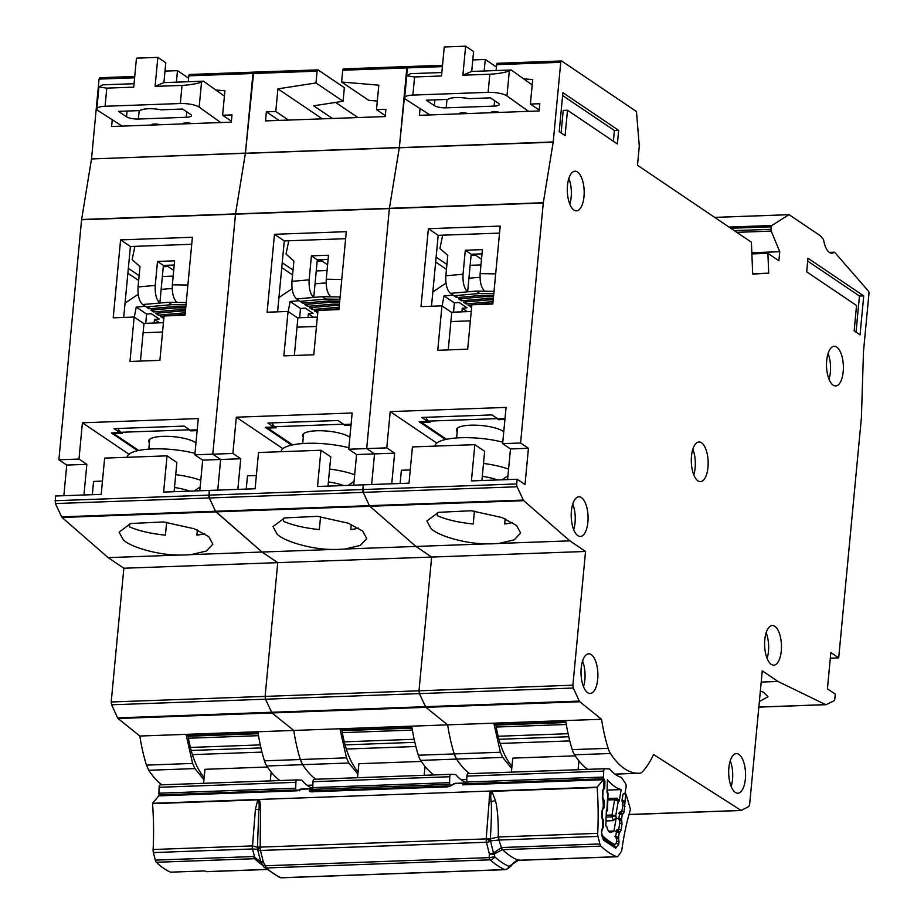 <?xml version="1.0" encoding="UTF-8"?>
<svg xmlns="http://www.w3.org/2000/svg" width="924" height="924" viewBox="0 0 924 924"><rect width="100%" height="100%" fill="white"/><g stroke="black" fill="none" stroke-linecap="round" stroke-linejoin="round"><path stroke-width="1.39" d="M614.783 836.428L618.549 837.052L619.011 842.226A2.83 1.12 -170.5 0 0 616.608 841.21A1.894 0.797 -92.1 0 0 616.516 839.362L615.915 837.363A1.894 0.797 -92.1 0 1 615.823 835.539L616.689 830.618A1.894 0.797 -92.1 0 1 617.29 829.567L618.283 829.302A1.894 0.797 -92.1 0 0 618.884 828.251L619.738 823.342A1.894 0.797 -92.1 0 0 619.634 821.494L619.045 819.542A1.894 0.797 -92.1 0 1 618.941 817.682L619.819 812.785A1.894 0.797 -92.1 0 1 620.408 811.746L621.413 811.457A1.894 0.797 -92.1 0 0 622.002 810.406L622.868 805.474A1.894 0.797 -92.1 0 0 622.776 803.637L622.175 801.651A1.894 0.797 -92.1 0 1 622.083 799.814L622.938 794.906A1.894 0.797 -92.1 0 1 623.55 793.843L624.532 793.589A1.894 0.797 -92.1 0 0 625.144 792.526L626.079 787.144A2.83 1.201 87.9 0 0 626.137 786.751A2.83 1.201 87.9 0 0 625.548 783.54L621.367 777.373A76.9 32.617 -92.1 0 1 609.621 768.987L604.839 768.733A2.83 1.201 87.9 0 0 604.793 768.733A2.83 1.201 87.9 0 0 603.695 771.136L603.488 777.061A1.894 0.797 -92.1 0 0 603.811 778.77L604.608 780.318A1.894 0.797 -92.1 0 1 604.931 782.027L604.746 787.433A1.894 0.797 -92.1 0 1 604.723 787.71A1.894 0.797 -92.1 0 1 604.308 788.877L603.002 789.824M608.673 831.207L612.82 831.057A9.679 4.112 -92.1 0 1 610.799 832.466A9.679 4.112 -92.1 0 1 606.814 826.772A134.153 56.907 -92.1 0 1 605.832 825.906L606.375 810.475L607.218 809.597L607.322 810.279M602.125 817.994L603.233 819.53A1.894 0.797 -92.1 0 1 603.557 821.24L603.372 826.634A1.894 0.797 -92.1 0 1 603.349 826.911A1.894 0.797 -92.1 0 1 602.933 828.089L602.044 829.024A1.894 0.797 -92.1 0 0 601.616 830.468L601.593 831.046A4.724 1.998 -92.1 0 0 602.956 836.116A146.442 62.116 87.9 0 0 614.379 844.282A4.724 1.998 -92.1 0 0 614.83 844.386L611.746 844.501M602.61 798.394L603.926 799.965A1.894 0.797 -92.1 0 1 604.238 801.651L604.065 807.056A1.894 0.797 -92.1 0 1 604.042 807.345A1.894 0.797 -92.1 0 1 603.626 808.523L602.737 809.424A1.894 0.797 -92.1 0 0 602.298 810.879L602.113 816.262A1.894 0.797 -92.1 0 0 602.436 817.983M511.365 772.129L512.797 758.119L575.236 755.844M578.955 760.891L578.054 769.704M606.317 812.046L607.472 810.013L608.038 793.82L606.999 792.399L607.449 779.764A89.178 37.826 87.9 0 0 621.205 789.593L619.184 801.096L617.151 798.186L607.876 798.521M606.005 820.928L613.213 820.662L616.296 817.567L613.836 831.623A134.153 56.907 -92.1 0 1 612.82 831.057M603.106 798.382A1.894 0.797 -92.1 0 1 602.794 796.673L602.991 791.267A1.894 0.797 -92.1 0 1 603.418 789.812M616.608 841.187L616.516 841.718A4.724 1.998 -92.1 0 1 614.83 844.386M604.746 768.745L468.041 773.711A2.83 1.201 87.9 0 0 467.994 773.711A2.83 1.201 87.9 0 0 466.897 776.114L603.695 771.136M466.897 776.114L466.689 782.027A1.894 0.797 87.9 0 0 467.013 783.748L603.811 778.77M467.486 784.661L467.013 783.748M607.865 798.948L615.257 798.683L618.248 801.339L614.645 799.734A1.894 0.797 -92.1 0 1 615.257 798.683L617.151 798.186M607.08 790.101L621.205 789.593M606.849 811.491L607.819 792.827L607.045 791.348M616.296 817.567L615.742 815.684L612.069 816.851A1.894 0.797 -92.1 0 1 611.965 815.026L615.742 815.684L618.248 801.339L619.184 801.096M457.195 431.658A24.567 6.584 5.4 0 1 456.421 429.764A24.567 6.584 5.4 0 1 475.952 425.179A24.567 6.584 5.4 0 1 503.106 431.265A24.567 6.584 5.4 0 1 503.753 431.751M504.92 419.461L498.579 419.692L497.008 418.63A13.225 5.613 -92.1 0 1 495.876 417.567M425.906 417.302A13.225 5.613 87.9 0 0 428.609 421.113L430.18 422.176L421.633 422.487L446.5 439.293M421.714 421.644L421.633 422.487M498.579 419.692L498.66 418.849M434.95 446.107L434.95 446.026A44.398 11.885 5.4 0 1 458.304 437.849A44.398 11.885 5.4 0 1 502.772 442.18M483.518 463.455A44.398 11.885 5.4 0 1 508.581 469.138M482.293 476.334A30.238 8.097 5.4 0 1 497.574 479.96M502.044 479.799L507.957 475.733M507.149 476.287L507.9 476.264M467.336 311.642L462.254 308.212L461.908 311.85M453.522 312.15L454.4 302.91L444.028 295.899L442.088 305.971M495.668 273.874L480.133 273.631L482.409 249.63L465.303 250.254L471.194 254.239L468.93 278.228L476.888 277.523A14.172 12.255 -56 0 1 478.147 277.477L480.006 277.512M480.133 273.631C479.741 282.086 481.277 287.953 484.742 291.222L476.241 291.083L479.775 293.462L493.797 293.693M493.635 295.507L482.524 295.322L484.488 296.65L493.508 296.8M493.335 298.602L487.237 298.51L489.2 299.838L493.22 299.896M493.046 301.709L491.949 301.698L492.977 302.391M476.241 291.083L467.648 291.834C464.171 288.577 462.635 282.709 463.039 274.255L445.853 275.768C445.449 284.222 446.985 290.09 450.462 293.358L453.095 295.137L444.028 295.899M454.4 302.91L459.124 302.483L466.978 307.796L462.254 308.212M471.656 307.08L468.133 305.29L471.864 304.966M475.306 304.654L492.908 303.107M491.949 301.698L466.17 303.961L463.421 302.113L489.2 299.838M487.237 298.51L461.457 300.785L458.708 298.926L484.488 296.65M482.524 295.322L456.745 297.597L453.996 295.738L479.775 293.462M432.836 291.926L446.003 283.125M471.194 254.239L482.005 253.846M468.93 278.228L467.648 291.834L450.462 293.358M470.882 307.149L471.078 305.036M466.17 303.961L466.366 301.848M461.457 300.785L461.654 298.671M456.745 297.597L456.941 295.484M465.303 250.254L463.039 274.255M445.853 275.768L447.782 255.405L439.916 248.475L442.688 235.17M532.201 84.95L511.261 70.005L509.182 70.94C504.423 72.661 497.978 73.758 489.824 74.22L462.889 75.202L465.638 46.2L444.259 46.974L441.522 75.976L414.587 76.958L406.733 75.791L410.568 73.666L441.845 72.522M528.54 111.354L506.964 95.957A14.172 3.8 -174.6 0 0 506.826 95.853A14.172 3.8 -174.6 0 0 488.115 92.342L412.878 95.08A14.172 3.8 -174.6 0 0 404.654 97.725A14.172 3.8 -174.6 0 0 406.086 99.619L429.983 114.934M446.188 107.842A8.974 2.402 5.4 0 1 434.338 105.625L426.287 100.185L447.828 99.399A15.593 4.17 5.4 0 1 468.861 98.637L490.413 97.852L498.463 103.292A8.974 2.402 5.4 0 1 499.272 104.435A8.974 2.402 5.4 0 1 494.074 106.11L446.188 107.842L446.985 99.434M458.951 113.883A5.625 1.502 5.4 0 1 462.208 112.855A5.625 1.502 5.4 0 1 468.018 113.548M490.505 112.74A5.625 1.502 5.4 0 1 493.762 111.712A5.625 1.502 5.4 0 1 499.561 112.405M472.788 59.921L485.273 59.459L484.188 70.986M471.702 71.437L473.585 51.571L465.638 46.2M496.407 66.978L485.273 59.459M462.889 75.202L471.61 71.448L511.261 70.005M774.832 626.31A19.843 8.42 -92.1 0 1 781.461 648.001A19.843 8.42 -92.1 0 1 773.758 665.164A19.843 8.42 -92.1 0 1 771.24 664.368A19.843 8.42 -92.1 0 1 764.61 642.677A19.843 8.42 -92.1 0 1 772.314 625.513A19.843 8.42 -92.1 0 1 774.832 626.31M767.093 658.408A19.843 8.42 87.9 0 0 766.158 632.744M836.751 347.089A19.843 8.42 -92.1 0 1 843.369 368.78A19.843 8.42 -92.1 0 1 835.666 385.943A19.843 8.42 -92.1 0 1 833.148 385.146A19.843 8.42 -92.1 0 1 826.518 363.455A19.843 8.42 -92.1 0 1 834.222 346.292A19.843 8.42 -92.1 0 1 836.751 347.089M829.001 379.187A19.843 8.42 87.9 0 0 828.066 353.522M577.535 171.991A19.843 8.42 -92.1 0 1 584.164 193.694A19.843 8.42 -92.1 0 1 576.461 210.857A19.843 8.42 -92.1 0 1 573.943 210.06A19.843 8.42 -92.1 0 1 567.313 188.369A19.843 8.42 -92.1 0 1 575.017 171.206A19.843 8.42 -92.1 0 1 577.535 171.991M569.796 204.088A19.843 8.42 87.9 0 0 568.861 178.436M701.524 442.781A19.843 8.42 -92.1 0 1 708.142 464.472A19.843 8.42 -92.1 0 1 700.438 481.635A19.843 8.42 -92.1 0 1 697.92 480.838A19.843 8.42 -92.1 0 1 691.302 459.147A19.843 8.42 -92.1 0 1 699.006 441.984A19.843 8.42 -92.1 0 1 701.524 442.781M693.774 474.867A19.843 8.42 87.9 0 0 692.838 449.214M581.439 497.597A19.843 8.42 -92.1 0 1 588.068 519.288A19.843 8.42 -92.1 0 1 580.364 536.463A19.843 8.42 -92.1 0 1 577.846 535.666A19.843 8.42 -92.1 0 1 571.217 513.963A19.843 8.42 -92.1 0 1 578.921 496.8A19.843 8.42 -92.1 0 1 581.439 497.597M573.688 529.695A19.843 8.42 87.9 0 0 572.764 504.03M591.245 654.619A19.843 8.42 -92.1 0 1 597.874 676.31A19.843 8.42 -92.1 0 1 590.17 693.485A19.843 8.42 -92.1 0 1 587.652 692.688A19.843 8.42 -92.1 0 1 581.023 670.986A19.843 8.42 -92.1 0 1 588.727 653.822A19.843 8.42 -92.1 0 1 591.245 654.619M583.506 686.717A19.843 8.42 87.9 0 0 582.57 661.053M738.911 754.377A19.843 8.42 -92.1 0 1 745.541 776.068A19.843 8.42 -92.1 0 1 737.837 793.231A19.843 8.42 -92.1 0 1 735.319 792.434A19.843 8.42 -92.1 0 1 728.689 770.743A19.843 8.42 -92.1 0 1 736.393 753.58A19.843 8.42 -92.1 0 1 738.911 754.377M731.173 786.463A19.843 8.42 87.9 0 0 730.237 760.81M511.746 768.491L502.725 757.414L456.56 759.089A113.375 48.094 -92.1 0 0 469.715 773.642A113.375 48.094 -92.1 0 1 456.56 759.089A18.896 8.016 -92.1 0 1 454.238 753.926L456.56 759.089L420.651 760.394A113.375 48.094 87.9 0 0 433.806 774.947M572.892 685.204L573.296 688.022L579.302 701.085L117.614 717.856L111.596 704.793L111.203 701.986L572.892 685.204L585.539 551.466L569.831 540.852L498.914 543.428L514.183 539.847L520.651 533.009L516.528 525.444L502.09 517.579L471.344 510.753L438.461 512.335L426.888 520.986L431.023 528.551C438.392 536.197 466.92 544.028 486.856 543.866L415.927 546.442L369.854 506.271A2.83 1.201 -92.1 0 1 369.415 505.659L369.854 506.271L523.746 500.681A2.83 1.201 -92.1 0 1 523.319 500.069L517.117 486.775A2.83 1.201 -92.1 0 1 516.712 483.957L517.163 479.244L525.017 484.546L528.436 448.302L520.582 443L543.277 202.98L553.222 141.938L560.753 62.312A1.894 0.797 -92.1 0 1 561.469 60.961A1.894 0.797 -92.1 0 1 561.711 61.042L636.451 111.527L639.293 146.05L637.502 165.257L751.397 242.192L752.69 274.105L768.699 273.158L767.89 253.338L778.886 260.764L779.752 251.709L771.228 231.092A1.894 0.797 -92.1 0 1 770.997 229.291L771.24 226.807A1.894 0.797 -92.1 0 1 771.771 225.502L789.084 214.68L819.403 235.112A18.896 8.016 -92.1 0 1 820.812 236.382L823.238 239.177A1.894 0.797 -92.1 0 1 823.677 240.263A18.896 8.016 87.9 0 0 831.796 253.222A18.896 8.016 87.9 0 0 834.129 252.287A1.894 0.797 -92.1 0 1 834.372 252.194A1.894 0.797 -92.1 0 1 834.753 252.402L868.502 291.187A1.894 0.797 -92.1 0 1 868.976 293.405L863.478 351.64L861.399 417.729L838.703 657.876L830.849 652.575L827.419 688.819L835.273 694.132L834.834 698.833A2.83 1.201 -92.1 0 1 833.979 700.819L826.16 704.631A2.83 1.201 -92.1 0 1 825.941 704.689A2.83 1.201 -92.1 0 1 825.675 704.631L777.985 681.462L762.265 670.847L749.63 804.585L748.786 806.56L741.129 810.452L653.522 754.492A106.757 45.288 -92.1 0 1 642.596 771.609A18.896 8.016 -92.1 0 1 639.639 773.215A113.375 48.094 -92.1 0 1 638.934 773.249A113.375 48.094 -92.1 0 1 610.452 753.499A18.896 8.016 -92.1 0 1 608.142 748.336A106.757 45.288 -92.1 0 1 601.547 719.265L579.764 701.743L118.076 718.514L139.847 736.035L293.751 730.445L271.968 712.924L265.5 699.202L271.968 712.924L293.751 730.445L447.643 724.855L425.872 707.334L419.392 693.612L425.872 707.334L447.643 724.855L601.547 719.265M759.378 701.512L767.983 696.742L763.559 692.307L760.371 690.979M629.013 814.46L741.129 810.452M569.831 540.852L523.746 500.681M579.302 701.085L579.764 701.743M559.205 131.658L562.889 92.689L618.664 130.365L617.371 143.948L567.498 110.256L565.095 135.632L559.205 131.658M863.732 295.899L860.048 334.869L854.157 330.884L856.548 305.509L806.675 271.818L807.957 258.223L863.732 295.899L859.459 296.05L856.04 332.166M565.881 722.106L495.818 724.647L493.832 723.307L565.661 720.697A106.757 45.288 87.9 0 0 572.233 749.641A18.896 8.016 87.9 0 0 574.543 754.804A113.375 48.094 87.9 0 0 587.71 769.357M475.895 254.065L475.768 255.336L481.496 259.217M431.485 306.248L438.195 235.331L499.526 233.102M428.378 228.702L421.009 306.629L441.949 305.867L437.757 350.277L467.683 349.191L471.875 304.781L492.827 304.019L500.196 226.091L428.378 228.702L438.195 235.331M511.965 766.285A68.965 29.256 -92.1 0 1 495.818 724.647M502.725 757.414L500.415 752.251L493.832 723.307M353.696 485.181L356.583 454.55L374.543 453.892L371.644 484.534L374.543 453.892L366.689 448.59L386.786 447.863L394.64 453.164L391.741 483.806M400.127 483.495L401.374 470.247L410.256 469.923M436.786 443.07L390.205 411.607L386.786 447.863M517.163 479.244L471.413 480.907L474.844 444.663L412.427 446.927L409.009 483.171L363.259 484.834L363.213 492.365A2.83 1.201 -92.1 0 1 362.82 489.547L363.259 484.834L317.521 486.498L320.951 450.254L258.535 452.517L255.105 488.761L209.367 490.425L209.321 497.967A2.83 1.201 -92.1 0 1 208.916 495.137L209.367 490.425L163.617 492.088L167.048 455.844L104.631 458.108L101.213 494.363L55.463 496.015L55.428 503.557L517.117 486.775M553.187 142.192L399.295 147.782L389.374 208.57L366.689 448.59L374.543 453.892L394.64 453.164M199.792 490.771L202.691 460.14L220.651 459.482L217.752 490.124L220.651 459.482L212.786 454.181L235.516 213.906L389.408 208.316L399.33 147.528L407.565 66.551A1.894 0.797 -92.1 0 1 407.807 66.632M411.977 727.696L341.926 730.237L339.94 728.897L411.757 726.287A106.757 45.288 87.9 0 0 418.329 755.231L454.238 753.926A106.757 45.288 -92.1 0 1 447.643 724.855A106.757 45.288 -92.1 0 0 454.238 753.926L500.415 752.251M585.539 551.466L431.647 557.057L418.999 690.806L419.392 693.612L573.296 688.022M345.01 549.018L360.279 545.437L366.759 538.6L362.624 531.034L348.198 523.18L317.452 516.343L284.557 517.925L272.996 526.576L277.131 534.141C284.488 541.787 313.017 549.618 332.952 549.457A47.239 12.647 -174.6 0 0 345.01 549.018L415.927 546.442L431.647 557.057L277.743 562.647L265.107 696.396L265.5 699.202L419.392 693.612L418.999 690.806L431.647 557.057L415.927 546.442L369.854 506.271L215.95 511.861A2.83 1.201 -92.1 0 1 215.523 511.249L262.035 552.032L215.95 511.861L62.058 517.463L108.143 557.634L123.851 568.237L111.203 701.986M523.319 500.069L369.415 505.659L363.213 492.365L369.415 505.659L215.523 511.249L209.321 497.967L215.523 511.249L61.631 516.839L62.058 517.463M838.703 657.876L830.318 658.188M751.824 252.714L779.752 251.709M63.848 495.714L66.747 465.072L58.893 459.771L81.578 219.75L91.499 158.963L245.426 153.118L235.516 213.906L245.391 153.372L553.222 141.938M496.061 70.559L496.627 64.645A1.894 0.797 -92.1 0 1 497.343 63.294A1.894 0.797 -92.1 0 1 497.586 63.363M420.05 108.57L419.415 115.315L539.108 110.972L539.789 103.719L530.388 104.066L532.698 79.591L523.619 78.817M543.312 202.726L389.408 208.316M520.582 443L502.633 443.647L506.063 407.403L390.205 411.607M543.277 202.98L81.578 219.75M486.856 543.866A47.239 12.647 -174.6 0 0 498.914 543.428M777.985 681.462L761.214 682.062M767.89 253.338L751.87 253.915M481.901 480.526L484.661 451.293L474.844 444.663M445.483 439.512L419.173 421.737L427.72 421.425L421.829 417.452L491.938 414.899L497.828 418.884L505.001 418.618M448.232 349.896L451.767 312.508L441.949 305.867M505.162 518.814L504.677 523.977A47.239 12.647 -174.6 0 0 512.473 522.51M437.572 512.589L437.283 515.661C446.361 519.658 458.339 522.43 473.227 524L474.439 511.099M436.128 257.172L446.927 264.46M475.768 255.336L471.078 255.509M427.72 421.425L427.812 420.432M470.154 265.327L480.965 264.934M435.666 262.035L446.465 269.323M507.588 479.591L510.487 448.96L528.436 448.302M539.2 110.014L530.388 104.066M502.633 443.647L510.487 448.96M768.699 273.158L752.679 273.747M562.624 95.553L614.391 130.515L618.664 130.365M613.374 141.245L614.391 130.515M561.099 132.929L563.224 110.418L567.498 110.256M807.692 261.088L859.459 296.05M357.473 777.719L358.905 763.709L421.332 761.434M425.063 766.481L424.162 775.294M466.724 782.744A76.9 32.617 -92.1 0 1 455.728 774.578L450.935 774.324A2.83 1.201 87.9 0 0 450.889 774.324A2.83 1.201 87.9 0 0 449.792 776.738L449.584 782.651A1.894 0.797 -92.1 0 0 449.907 784.372L450.716 785.908A1.894 0.797 -92.1 0 1 450.762 786.001M450.854 774.335L314.137 779.302A2.83 1.201 87.9 0 0 314.102 779.302A2.83 1.201 87.9 0 0 312.993 781.704L449.792 776.738M312.993 781.704L312.786 787.618A1.894 0.797 87.9 0 0 313.109 789.339L449.907 784.372M314.125 791.441A1.894 0.797 87.9 0 0 313.917 790.875L313.109 789.339M303.291 437.248A24.567 6.584 5.4 0 1 302.518 435.354A24.567 6.584 5.4 0 1 322.049 430.769A24.567 6.584 5.4 0 1 349.203 436.867A24.567 6.584 5.4 0 1 349.861 437.341M351.016 425.052L344.687 425.283L343.104 424.22A13.225 5.613 -92.1 0 1 341.972 423.157M272.014 422.892A13.225 5.613 87.9 0 0 274.717 426.703L276.288 427.766L267.729 428.078L292.608 444.883M267.81 427.234L267.729 428.078M344.687 425.283L344.756 424.439M281.046 451.697L281.058 451.617A44.398 11.885 5.4 0 1 304.412 443.439A44.398 11.885 5.4 0 1 348.868 447.77M329.614 469.046A44.398 11.885 5.4 0 1 354.677 474.728M328.401 481.924A30.238 8.097 5.4 0 1 343.682 485.55M348.14 485.389L354.054 481.323M353.245 481.878L354.007 481.854M313.444 317.244L308.35 313.802L308.015 317.44M299.63 317.741L300.496 308.501L290.136 301.49L288.196 311.561M341.776 279.475L326.241 279.221L328.505 255.232L311.411 255.844L317.302 259.829L315.038 283.818L322.984 283.114A14.172 12.255 -56 0 1 324.255 283.067L326.114 283.102M326.241 279.221C325.837 287.676 327.373 293.543 330.85 296.812L322.337 296.673L325.872 299.064L339.905 299.284M339.732 301.097L328.621 300.912L330.584 302.24L339.605 302.391M339.443 304.204L333.333 304.1L335.297 305.428L339.316 305.486M339.143 307.299L338.045 307.288L339.085 307.981M322.337 296.673L313.744 297.436C310.279 294.167 308.743 288.3 309.147 279.845L291.961 281.358C291.557 289.813 293.093 295.68 296.558 298.949L299.191 300.727L290.136 301.49M300.496 308.501L305.232 308.085L313.086 313.386L308.35 313.802M317.764 312.67L314.241 310.88L317.96 310.556M321.413 310.256L339.016 308.697M338.045 307.288L312.277 309.563L309.517 307.704L335.297 305.428M333.333 304.1L307.553 306.375L304.804 304.516L330.584 302.24M328.621 300.912L302.841 303.188L300.092 301.339L325.872 299.064M278.944 297.516L292.111 288.727M317.302 259.829L328.112 259.436M315.038 283.818L313.744 297.436L296.558 298.949M316.99 312.739L317.186 310.626M312.277 309.563L312.474 307.438M307.553 306.375L307.761 304.262M302.841 303.188L303.049 301.074M311.411 255.844L309.147 279.845M291.961 281.358L293.878 260.995L286.013 254.065L288.785 240.76M357.842 774.093L348.833 763.005L302.656 764.679A113.375 48.094 -92.1 0 0 315.823 779.232A113.375 48.094 -92.1 0 1 302.656 764.679A18.896 8.016 -92.1 0 1 300.346 759.528L302.656 764.679L266.747 765.984A113.375 48.094 87.9 0 0 279.914 780.537M91.499 158.963L399.33 147.528L406.849 67.914A1.894 0.797 -92.1 0 1 407.565 66.551L343.439 68.884A1.894 0.797 -92.1 0 1 343.682 68.954M282.883 448.66L236.313 417.198L352.159 412.993L348.729 449.237L366.689 448.59L389.374 208.57M321.991 259.656L321.875 260.926L327.604 264.807M277.593 311.838L284.292 240.921L345.634 238.692M274.474 234.292L267.105 312.22L288.057 311.469L283.853 355.867L313.779 354.781L317.983 310.372L338.923 309.609L346.292 231.681L274.474 234.292L284.292 240.921M358.073 771.875A68.965 29.256 -92.1 0 1 341.926 730.237M348.833 763.005L346.512 757.842L339.94 728.897M240.737 458.754L220.651 459.482L212.786 454.181L232.883 453.453L240.737 458.754L237.838 489.397M246.223 489.085L247.482 475.837L256.364 475.525M232.883 453.453L236.313 417.198M279.06 120.42L266.366 111.85L275.779 111.504L277.916 88.854L315.962 82.952L317.082 71.171L252.957 73.504L245.426 153.118L253.673 72.141A1.894 0.797 -92.1 0 1 253.915 72.222M258.085 733.286L188.022 735.827L186.047 734.488L257.865 731.877A106.757 45.288 87.9 0 0 264.437 760.822L300.346 759.528A106.757 45.288 -92.1 0 1 293.751 730.445A106.757 45.288 -92.1 0 0 300.346 759.528L346.512 757.842M111.596 704.793L265.5 699.202L265.107 696.396L277.743 562.647L262.035 552.032L191.118 554.619L206.387 551.027L212.855 544.19L208.732 536.625L194.294 528.771L163.548 521.944L130.665 523.515L119.104 532.166L123.227 539.731C130.596 547.378 159.124 555.208 179.06 555.047L108.143 557.634M335.562 102.425L357.958 117.556M317.082 71.171L318.029 69.889L344.352 87.665L343.058 101.259L315.962 82.952M266.366 111.85L265.511 120.905L385.216 116.563L385.897 109.309L376.495 109.656L378.805 85.181L341.614 82.017L342.723 70.236A1.894 0.797 -92.1 0 1 343.439 68.884M332.952 549.457L262.035 552.032L277.743 562.647L123.851 568.237M343.058 101.259L313.663 105.81L332.409 118.48M188.277 81.739L188.831 75.826L252.957 73.504A1.894 0.797 -92.1 0 1 253.673 72.141L318.029 69.889M322.326 118.85L277.916 88.854M288.461 120.074L275.779 111.504M327.997 486.116L330.769 456.883L320.951 450.254M291.58 445.102L265.269 427.327L273.816 427.015L267.925 423.042L338.034 420.489L343.936 424.474L351.097 424.208M294.34 355.486L297.874 318.099L288.057 311.469M351.27 524.405L350.785 529.567A47.239 12.647 -174.6 0 0 358.581 528.112M283.68 518.179L283.379 521.252C292.469 525.248 304.446 528.02 319.323 529.591L320.547 516.689M282.224 262.762L293.024 270.051M321.875 260.926L317.186 261.099M273.816 427.015L273.92 426.022M316.251 270.917L327.061 270.524M281.774 267.625L292.562 274.913M418.329 755.231A18.896 8.016 87.9 0 0 420.651 760.394M341.614 82.017L368.711 100.323L377.304 101.051M385.296 115.604L376.495 109.656M348.729 449.237L356.583 454.55M203.58 783.309L205.001 769.299L267.44 767.024M271.159 772.071L270.258 780.896M312.82 788.334A76.9 32.617 -92.1 0 1 301.825 780.168L297.043 779.914A2.83 1.201 87.9 0 0 296.997 779.914A2.83 1.201 87.9 0 0 295.899 782.328L295.692 788.241A1.894 0.797 -92.1 0 0 296.015 789.962L296.35 790.609M296.951 779.925L160.245 784.892A2.83 1.201 87.9 0 0 160.198 784.892A2.83 1.201 87.9 0 0 159.101 787.294L295.899 782.328M159.101 787.294L158.893 793.208A1.894 0.797 87.9 0 0 159.217 794.929L296.015 789.962M159.552 795.576L159.217 794.929M149.399 442.839A24.567 6.584 5.4 0 1 148.625 440.944A24.567 6.584 5.4 0 1 168.156 436.359A24.567 6.584 5.4 0 1 195.31 442.457A24.567 6.584 5.4 0 1 195.957 442.931M197.124 430.642L190.783 430.873L189.212 429.81A13.225 5.613 -92.1 0 1 188.08 428.748M118.11 428.482A13.225 5.613 87.9 0 0 120.813 432.305L122.384 433.356L113.837 433.668L138.704 450.473M113.918 432.825L113.837 433.668M190.783 430.873L190.864 430.03M127.154 457.288L127.154 457.207A44.398 11.885 5.4 0 1 150.508 449.029A44.398 11.885 5.4 0 1 194.976 453.361M175.722 474.636A44.398 11.885 5.4 0 1 200.785 480.318M174.497 487.514A30.238 8.097 5.4 0 1 189.778 491.141M194.248 490.979L200.162 486.913M199.353 487.468L200.115 487.445M159.54 322.834L154.458 319.392L154.112 323.03M145.726 323.331L146.604 314.091L136.232 307.08L134.303 317.151M187.884 285.066L172.349 284.811L174.613 260.822L157.507 261.434L163.398 265.419L161.134 289.408L169.092 288.715A14.172 12.255 -56 0 1 170.363 288.669L172.222 288.692M172.349 284.811C171.945 293.278 173.481 299.133 176.946 302.402L168.445 302.264L171.98 304.654L186.001 304.874M185.84 306.687L174.728 306.514L176.692 307.831L185.712 307.981M185.539 309.794L179.441 309.69L181.404 311.018L185.424 311.088M185.25 312.889L184.153 312.878L185.181 313.571M168.445 302.264L159.852 303.026C156.375 299.757 154.839 293.89 155.244 285.435L138.057 286.948C137.664 295.414 139.189 301.27 142.666 304.539L145.299 306.318L136.232 307.08M146.604 314.091L151.328 313.675L159.182 318.976L154.458 319.392M163.86 318.26L160.337 316.482L164.068 316.147M167.51 315.846L185.112 314.287M184.153 312.878L158.374 315.153L155.625 313.294L181.404 311.018M179.441 309.69L153.661 311.966L150.912 310.106L176.692 307.831M174.728 306.514L148.949 308.778L146.2 306.93L171.98 304.654M125.052 303.107L138.207 294.317M163.398 265.419L174.209 265.026M161.134 289.408L159.852 303.026L142.666 304.539M163.086 318.33L163.282 316.216M158.374 315.153L158.57 313.028M153.661 311.966L153.858 309.852M148.949 308.778L149.145 306.664M157.507 261.434L155.244 285.435M138.057 286.948L139.986 266.597L132.12 259.656L134.892 246.35M224.405 96.131L203.465 81.185L201.386 82.12C196.639 83.853 190.182 84.939 182.028 85.401L155.093 86.382L157.842 57.38L136.463 58.154L133.726 87.156L106.791 88.138L98.937 86.983L102.772 84.846L134.049 83.703M220.744 122.534L199.168 107.138A14.172 3.8 -174.6 0 0 199.03 107.045A14.172 3.8 -174.6 0 0 180.319 103.523L105.082 106.26A14.172 3.8 -174.6 0 0 96.858 108.905A14.172 3.8 -174.6 0 0 98.29 110.799L122.187 126.114M138.392 119.034A8.974 2.402 5.4 0 1 126.542 116.805L118.491 111.365L140.044 110.58A15.593 4.17 5.4 0 1 161.065 109.817L182.617 109.032L190.667 114.472A8.974 2.402 5.4 0 1 191.476 115.615A8.974 2.402 5.4 0 1 186.278 117.29L138.392 119.034L139.189 110.614M151.155 125.063A5.625 1.502 5.4 0 1 154.412 124.035A5.625 1.502 5.4 0 1 160.222 124.74M182.709 123.92A5.625 1.502 5.4 0 1 185.967 122.892A5.625 1.502 5.4 0 1 191.776 123.585M164.992 71.102L177.477 70.651L176.392 82.167M163.906 82.617L165.789 62.751L157.842 57.38M188.612 78.17L177.477 70.651M155.093 86.382L163.814 82.629L203.465 81.185M161.919 784.822A113.375 48.094 -92.1 0 1 148.764 770.269L146.454 765.118A106.757 45.288 -92.1 0 1 139.847 736.035M203.95 779.683L194.929 768.595L192.619 763.432L186.047 734.488M128.99 454.25L82.409 422.788L198.267 418.584L194.837 454.827L212.786 454.181L235.481 214.16M168.099 265.246L167.972 266.528L173.712 270.397M123.689 317.44L130.4 246.512L191.73 244.282M120.582 239.882L113.213 317.821L134.153 317.059L129.961 361.457L159.887 360.372L164.079 315.962L185.031 315.211L192.4 237.272L120.582 239.882L130.4 246.512M204.169 777.465A68.965 29.256 -92.1 0 1 188.022 735.827M58.893 459.771L78.99 459.043L86.844 464.345L83.945 494.987M92.331 494.687L93.578 481.439L102.46 481.115M78.99 459.043L82.409 422.788M66.747 465.072L86.844 464.345M91.534 158.709L99.053 79.094L99.769 77.731L134.731 76.461M117.614 717.856L118.076 718.514M61.631 516.839L55.428 503.557M112.254 119.75L111.619 126.496L231.312 122.153L232.005 114.899L222.592 115.246L224.913 90.771L215.823 89.998M235.516 213.906L81.612 219.496M179.06 555.047A47.239 12.647 -174.6 0 0 191.118 554.619M174.105 491.707L176.865 462.474L167.048 455.844M137.688 450.693L111.377 432.917L119.924 432.617L114.033 428.632L184.142 426.091L190.032 430.064L197.205 429.799M140.436 361.076L143.971 323.689L134.153 317.059M197.378 529.995L196.881 535.158A47.239 12.647 -174.6 0 0 204.678 533.702M129.776 523.769L129.487 526.842C138.565 530.838 150.554 533.61 165.431 535.181L166.643 522.279M128.332 268.353L139.131 275.641M167.972 266.528L163.282 266.69M119.924 432.617L120.016 431.612M162.358 276.507L173.169 276.114M127.87 273.215L138.669 280.503M264.437 760.822A18.896 8.016 87.9 0 0 266.747 765.984M188.831 75.826A1.894 0.797 -92.1 0 1 189.547 74.474A1.894 0.797 -92.1 0 1 189.79 74.544M231.404 121.194L222.592 115.246M194.837 454.827L202.691 460.14M502.148 849.734L502.61 849.687A157.773 66.932 87.9 0 0 518.48 860.279L509.089 866.354A164.079 69.6 -92.1 0 1 494.721 856.767A4.724 3.939 133 0 1 490.274 859.828A4.724 1.998 -92.1 0 1 489.651 858.95A4.724 1.998 -92.1 0 1 489.177 857.634L489.385 853.984L493.497 852.979L490.552 841.256A4.724 1.917 165.9 0 1 486.44 842.261A4.724 1.998 -92.1 0 1 486.186 840.621A4.724 1.998 -92.1 0 1 486.174 838.9L260.175 847.112A4.724 1.998 87.9 0 0 260.187 848.833A4.724 1.998 87.9 0 0 260.441 850.473A4.724 1.917 165.9 0 1 257.715 849.722L260.175 847.112L260.51 809.863C260.429 804.169 259.933 800.704 259.043 799.456L257.796 799.491A4.724 1.998 87.9 0 0 257.819 799.849C259.205 801.87 259.54 805.289 258.812 810.094L257.45 847.273L260.002 846.696L257.565 849.329L260.66 861.445L263.386 862.196L265.419 865.765L489.177 857.634L494.721 856.767L494.421 853.903L502.148 849.734L498.948 840.02L490.69 840.863L490.344 838.807C491.36 823.065 491.66 810.683 491.256 801.651L489.142 801.547L486.174 838.9L490.552 841.256L486.428 838.472L490.344 838.807L498.29 836.982C498.44 820.674 497.505 808.535 495.449 800.565L491.903 791.348L597.158 787.525A4.724 1.998 -92.1 0 1 597.135 787.156L490.632 791.036C489.743 792.769 489.246 796.269 489.142 801.547M260.51 809.863L255.405 809.285L252.518 845.922L257.45 847.273L257.392 848.313A4.724 4.528 125.5 0 0 257.565 849.329L252.425 848.971L252.148 845.922L153.107 849.514A4.724 1.998 87.9 0 0 153.396 852.575L155.29 860.117A4.724 1.998 87.9 0 0 156.341 862.277A157.773 66.932 -92.1 0 0 170.524 872.175L204.724 870.928A157.773 66.932 -92.1 0 0 206.41 871.609A4.724 1.998 87.9 0 0 206.768 871.679A4.724 1.998 87.9 0 0 207.115 871.586M603.638 788.9L604.019 779.452A2.83 1.201 87.9 0 0 603.857 779.44L462.716 784.834L466.1 784.06A2.83 2.322 -140.1 0 0 463.998 783.298A2.83 1.201 -92.1 0 1 464.506 783.009L455.105 783.356A2.83 1.201 87.9 0 0 454.596 783.644A2.83 2.322 -140.1 0 0 453.026 784.361L453.026 784.361A2.83 2.322 -140.1 0 0 452.818 784.672M466.851 784.638L466.1 784.06L466.828 784.488M312.324 789.2A2.83 2.195 143.1 0 1 312.982 789.731A2.83 2.195 143.1 0 1 313.271 791.337A2.83 2.322 -140.1 0 0 310.106 788.888L309.632 789.454C308.916 791.221 309.656 791.995 311.827 791.787L447.77 786.855L454.596 783.644L463.998 783.298L462.716 784.834L603.36 779.729L597.135 787.156M299.515 789.604L301.201 788.946A2.83 1.201 87.9 0 0 300.704 789.235A2.83 2.322 -140.1 0 0 299.029 790.089L299.538 789.593M262.67 865.211A157.773 66.932 -92.1 0 1 254.666 858.696A4.724 1.998 -92.1 0 1 253.615 856.536L260.799 861.953A4.724 3.881 -25.3 0 0 260.834 862.023A4.724 3.881 -25.3 0 0 261.238 862.669L263.386 862.196L260.441 850.473L486.44 842.261L489.385 853.984L493.324 854.238L494.421 853.903L493.497 852.979L501.559 847.527A4.724 1.998 87.9 0 0 502.61 849.687L600.935 846.118A4.724 1.998 -92.1 0 1 599.884 843.959L501.559 847.527M262.89 865.187L265.419 865.765A4.724 1.998 87.9 0 0 265.881 867.082A4.724 1.998 87.9 0 0 266.505 867.959A167.221 70.94 87.9 0 0 281.15 877.731A4.724 1.998 87.9 0 0 281.543 877.8L279.568 877.442A4.724 4.204 -67.5 0 0 281.15 877.731L504.92 869.6A4.724 4.204 -67.5 0 0 509.089 866.354L508.316 868.433L512.739 863.697M510.868 866.262L513.305 863.004M259.043 799.456L490.632 791.036M495.449 800.565L491.256 801.651C490.39 796.904 490.609 793.462 491.903 791.348L491.891 790.99M257.796 799.491L152.552 803.314L158.766 795.876L297.216 790.794M455.162 783.356A2.83 1.201 87.9 0 0 455.105 783.356L453.026 784.361L454.111 784.222M312.797 791.903L309.632 789.454M299.411 790.771L298.995 790.136L299.411 790.771L300.704 789.235L310.106 788.888A2.83 1.201 -92.1 0 1 310.603 788.599A2.83 1.201 -92.1 0 1 310.672 788.599A2.83 2.564 95.2 0 1 313.271 791.337L313.363 791.464M159.425 795.61A2.83 1.201 87.9 0 0 159.275 795.587A2.83 1.201 87.9 0 0 158.766 795.876M153.107 849.514A160.614 68.133 87.9 0 0 152.564 803.672A4.724 1.998 -92.1 0 1 152.552 803.314M623.977 793.728L625.756 793.947A2.83 1.201 -92.1 0 1 626.287 795.021L630.48 809.389A4.724 1.998 -92.1 0 1 630.399 809.69A160.614 68.133 -92.1 0 0 621.898 849.503A4.724 1.998 -92.1 0 1 621.113 851.847L618.121 856.121A4.724 1.998 -92.1 0 1 617.163 856.767A4.724 1.998 -92.1 0 1 616.805 856.698A157.773 66.932 87.9 0 1 600.935 846.118M597.158 787.525A160.614 68.133 -92.1 0 1 597.701 833.367L498.29 836.982L498.694 840.043M498.66 836.959L498.948 840.02L597.99 836.416A4.724 1.998 -92.1 0 1 597.701 833.367M597.99 836.416L599.884 843.959M255.405 809.285L257.819 799.849L152.564 803.672M252.679 848.971L252.148 845.922M622.025 800.473L624.566 801.062L622.314 802.078M623.746 793.797L625.756 793.947L624.023 812.208L622.233 814.991L618.63 813.42M603.164 808.546L603.719 802.402L602.344 797.747L602.506 791.221L603.938 787.872M602.737 828.1L603.222 822.06L601.847 817.405L602.009 810.891L603.326 806.895L603.106 800.727A2.83 1.964 -28.7 0 1 603.187 801.997M603.026 808.719L603.441 807.53M619.011 842.226L618.641 844.49L615.696 848.209L603.407 840.02L601.455 833.032L602.829 826.564L602.61 820.396A2.83 1.964 -28.7 0 1 602.691 821.667M616.216 830.329L619.23 832.986L618.549 837.052L616.135 838.091M617.786 818.433L621.563 819.057L622.025 824.231L621.02 830.191L619.53 832.894L615.615 831.415M619.219 812.335L622.233 814.991L621.563 819.057L619.207 820.096M505.624 869.6A4.724 1.998 -92.1 0 1 505.301 869.669A4.724 1.998 -92.1 0 1 504.92 869.6A167.221 70.94 -92.1 0 1 490.274 859.828L266.505 867.959A4.724 3.939 133 0 1 263.906 867.035L263.906 867.035A4.724 3.939 133 0 1 263.109 865.88M156.341 862.277L254.666 858.696L259.99 860.671M153.396 852.575L252.425 848.971L255.151 858.708M517.994 860.302L519.069 859.736L517.994 860.302M490.575 839.835L490.575 839.835A4.724 0.624 170.7 0 1 489.339 840.101M494.017 853.476L494.017 853.476A4.724 3.303 135.1 0 1 493.324 854.238M511.596 865.199L511.596 865.199A4.724 4.516 94.6 0 1 511.007 866.031M604.308 788.877L603.464 788.911M602.991 808.546L603.626 808.523M569.762 740.921L500.196 743.439M568.064 733.714L498.163 736.255M495.888 725.074L565.95 722.533M568.745 736.751L498.96 739.281M613.213 820.662L612.069 816.851L606.144 817.07M602.956 836.116L602.009 836.151M611.549 844.386L614.379 844.282M466.689 782.027L603.488 777.061M606.202 815.234L611.965 815.026L614.645 799.734L607.819 799.988M604.931 782.027L604.227 782.062M604.746 787.433L604.088 787.456M602.321 819.565L603.233 819.53M603.926 799.965L602.841 799.999M604.238 801.651L603.603 801.674M497.008 418.63L428.609 421.113M470.362 320.859L450.912 321.564M494.017 291.372L484.742 291.222M509.332 70.871L506.964 95.957M434.338 105.625L434.881 99.873M494.583 100.67L494.074 106.11M412.878 95.08L414.587 76.958M488.115 92.342L489.824 74.22M829.394 252.46L834.129 252.287M728.99 227.061L771.771 225.502M788.992 214.703L714.691 217.406M771.228 231.092L736.809 232.34M442.4 66.62L342.723 70.236M560.753 62.312L496.627 64.645M608.142 748.336L572.233 749.641M825.675 704.631L758.847 707.056M730.78 228.274L771.24 226.807M770.997 229.291L734.28 230.63M55.024 500.727L516.712 483.957M610.452 753.499L574.543 754.804M415.869 746.511L346.304 749.029M414.16 739.304L344.271 741.845M341.996 730.665L412.046 728.124M414.841 742.342L345.068 744.871M312.786 787.618L449.584 782.651M450.716 785.908L313.917 790.875M343.104 424.22L274.717 426.703M316.458 326.449L297.02 327.154M340.124 296.962L330.85 296.812M261.966 752.101L192.4 754.631M260.268 744.906L190.379 747.435M188.092 736.255L258.154 733.714M260.949 747.932L191.164 750.473M158.893 793.208L295.692 788.241M189.212 429.81L120.813 432.305M162.566 332.039L143.116 332.744M186.221 302.552L176.946 302.402M201.536 82.051L199.168 107.138M126.542 116.805L127.085 111.053M186.787 111.85L186.278 117.29M105.082 106.26L106.791 88.138M180.319 103.523L182.028 85.401M194.929 768.595L148.764 770.269M134.604 77.801L99.053 79.094M146.454 765.118L192.619 763.432M467.036 784.407A2.83 2.195 -36.9 0 0 466.874 784.141A2.83 2.195 -36.9 0 0 466.805 784.049A2.83 1.802 139.2 0 0 466.747 783.991A2.83 1.802 139.2 0 0 465.315 783.564M455.001 783.367A2.83 2.564 -84.8 0 0 453.903 783.771M452.552 784.926L447.77 786.855M448.267 786.567L312.324 791.498A2.83 1.201 87.9 0 0 311.827 791.787M206.41 871.609L266.609 869.426M617.163 856.767L518.838 860.336A4.724 1.998 87.9 0 1 518.48 860.279L616.805 856.698M603.545 787.537A2.83 2.345 41.9 0 1 603.141 789.477M602.506 791.221L603.141 789.466M602.344 797.747L603.106 800.727M603.06 807.206A2.83 2.345 41.9 0 1 602.644 809.135M601.847 817.405L602.61 820.396M602.564 826.865A2.83 2.345 41.9 0 1 602.148 828.805M601.455 833.032L602.76 838.022L614.241 845.691A2.83 2.518 -66.8 0 1 615.696 848.209M603.407 840.02A2.83 2.368 -47.5 0 0 602.76 838.022M618.641 844.49A2.83 1.12 -170.5 0 0 615.973 843.439M614.691 844.386A3.777 1.605 -92.1 0 1 613.836 845.518M618.734 837.652A2.83 1.374 162.9 0 1 616.435 839.096M619.53 832.894A2.83 2.553 -106.6 0 0 616.805 830.179A1.894 0.797 -92.1 0 0 617.197 829.602M621.02 830.191A2.83 1.12 -170.5 0 0 618.503 829.163M622.025 824.231A2.83 1.12 -170.5 0 0 619.761 823.249M621.748 819.669A2.83 1.374 162.9 0 1 619.507 821.09M622.533 814.899A2.83 2.553 -106.6 0 0 619.992 812.184M624.023 812.208A2.83 1.12 -170.5 0 0 621.713 811.214M625.028 806.236A2.83 1.12 -170.5 0 0 622.903 805.278M624.751 801.674A2.83 1.374 162.9 0 1 622.603 803.072M253.615 856.536L155.29 860.117M512.554 863.963C515.234 861.191 517.163 859.99 518.329 860.371L518.838 860.336A4.724 1.998 87.9 0 0 519.184 860.244M566.273 724.497L496.223 727.038M604.793 768.733L467.994 773.711M608.038 793.82L607.807 792.827M471.24 311.503L451.362 312.231M456.595 437.953L457.53 428.055M406.733 75.791L404.654 97.725M758.847 707.126L825.941 704.689M829.278 252.379L834.372 252.194M714.656 217.383L789.084 214.68M442.527 65.281L407.565 66.551M740.863 810.51L628.978 814.575M561.469 60.961L497.343 63.294M638.934 773.249L614.934 774.127M412.381 730.087L342.33 732.64M450.889 774.324L314.102 779.302M317.348 317.094L297.47 317.821M302.691 443.543L303.626 433.645M466.782 779.51L461.041 779.717M258.477 735.677L188.427 738.23M296.997 779.914L160.198 784.892M163.444 322.684L143.566 323.412M148.799 449.133L149.734 439.235M98.937 86.983L96.858 108.905M253.673 72.141L189.547 74.474M312.878 785.1L307.138 785.308M467.07 784.407L464.506 783.009M301.201 788.946L310.961 788.611L313.998 791.048M259.863 860.544L263.906 867.035L279.568 877.442M510.487 866.654L513.478 862.808M159.275 795.587L299.018 790.101M603.511 789.05L604.284 779.868M266.69 869.496L206.768 871.679M624.924 793.681L624.058 793.716M603.719 802.402L603.464 801.385M603.222 822.06L602.968 821.043M508.316 868.433L505.301 869.669L281.543 877.8"/></g></svg>
